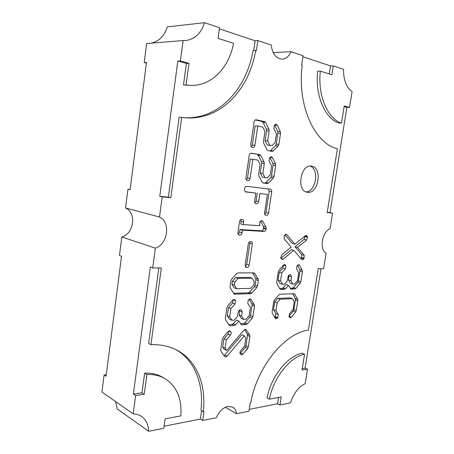 <?xml version="1.0" encoding="UTF-8"?>
<svg xmlns="http://www.w3.org/2000/svg" width="454" height="454" viewBox="0 0 454 454"><rect width="100%" height="100%" fill="white"/><g stroke="black" fill="none" stroke-linecap="round" stroke-linejoin="round"><path stroke-width="0.68" d="M282.133 259.506L283.069 259.143L293.903 250.358L301.672 259.489L302.449 259.875L303.925 258.78L304.214 255.313L297.54 247.396L306.62 240.035L307.545 237.13L306.467 235.41L305.411 235.711L294.867 244.167L286.837 234.673L286.213 234.27L284.437 235.348L284.181 238.935L291.179 247.163L281.752 254.745L280.776 257.679L282.133 259.506M300.991 258.684L301.411 258.099L303.925 258.78M225.717 357.003L227.096 356.169L244.32 335.79L245.807 338.082L244.61 346.056L240.705 350.692C239.871 351.85 239.706 352.928 240.217 353.933L241.642 354.903L242.964 354.092L247.617 348.496L248.355 346.839L249.91 336.505L249.655 334.944L245.847 329.417L243.963 330.109L226.688 350.437L225.116 348.133L226.319 339.938L230.377 335.228C231.234 334.065 231.398 332.958 230.865 331.914L229.985 330.955L227.987 331.664L223.107 337.373L222.329 339.081L220.757 349.824L221.053 351.424L224.537 356.469L225.717 357.003M223.964 355.641L224.707 355.022L227.096 356.169M240.007 353.484L240.563 352.979L242.964 354.092M276.197 318.816L277.831 317.59L278.308 314.474L275.97 310.508L277.167 302.75L280.129 299.231L292.421 298.721L294.237 301.955L293.051 309.509L289.55 313.748L289.067 316.818L290.299 317.817L291.474 317.108L295.645 311.994L296.32 310.451L297.858 300.667L297.659 299.158L294.34 293.744L280.09 294.169L278.864 294.862L274.403 300.156L273.694 301.751L272.133 311.904L272.36 313.442L275.169 318.237L276.197 318.816M274.698 317.437L274.965 317.164L277.417 318.089M288.886 316.353L291.474 317.108M311.614 166.147L311.387 166.113C300.389 164.019 296.19 191.157 307.284 192.241L307.528 192.28C318.515 194.244 322.76 167.447 311.614 166.147M344.126 106.616L346.879 107.371L330.013 212.608L332.566 213.102L330.041 228.833C322.022 231.546 319.128 249.774 326.131 253.173L323.634 268.706L318.226 268.683L308.397 330.189C285.26 332.72 256.953 366.616 250.807 402.687L250.199 402.8L248.917 411.216L236.517 413.702L225.303 407.295M236.517 413.702C236.12 410.564 234.849 408.362 232.709 407.09L227.936 406.409C222.948 407.675 219.072 411.455 216.303 417.754L202.705 420.478L204.005 411.517L203.313 411.647C206.4 384.669 196.735 360.311 176.578 349.994C169.07 346.124 160.529 344.353 150.949 344.677L161.318 267.974L152.697 267.934L155.347 248.117C167.906 244.354 170.959 222.057 159.507 217.018L162.203 196.883L170.817 197.7L181.674 117.353L186.214 117.83C220.417 120.185 248.985 90.091 255.704 50.422L256.385 50.638L257.844 40.576L271.191 45.054C272.474 53.964 276.157 58.668 282.24 59.168C286.037 58.833 288.948 56.347 290.969 51.694L303.073 55.751L301.643 65.132L302.233 65.325C296.899 105.532 314.911 143.787 337.39 148.753L327.186 212.591L332.566 213.102M247.901 180.658C249.019 180.652 249.74 179.909 250.069 178.422L252.878 159.314L257.929 160.131L260.085 164.325L258.627 174.183L258.882 175.982L262.094 182.162L263.178 183.024L267.219 183.552L268.535 183.002L273.297 177.985L274.046 176.362L275.686 165.477L275.447 163.707L272.44 157.606L271.276 156.681L269.574 157.657L269.063 161.096L271.617 166.13L270.351 174.557L267.151 177.911L264.949 177.605L262.843 173.485L264.302 163.678L264.046 161.868L260.829 155.54L259.688 154.61L251.334 153.185C250.239 153.202 249.535 153.934 249.218 155.393L245.926 177.872C245.818 179.364 246.289 180.266 247.339 180.584L247.124 180.533M252.759 147.539L252.85 147.556C253.928 147.533 254.62 146.807 254.932 145.371L257.77 126.059L262.809 127.126L264.954 131.49L263.479 141.449L263.734 143.288L266.929 149.724L268.047 150.66L272.122 151.381L273.353 150.876L278.115 145.995L278.864 144.378L280.521 133.385L280.288 131.575L277.298 125.23L276.015 124.22L274.437 125.145L273.921 128.624L276.458 133.862L275.181 142.374L271.98 145.632L269.784 145.223L267.69 140.933L269.165 131.03L268.91 129.174L265.715 122.591L264.574 121.593L256.096 119.743C255.069 119.799 254.41 120.52 254.121 121.899L250.795 144.616C250.682 146.154 251.17 147.102 252.242 147.448L252.759 147.539M289.885 274.664C288.926 274.801 288.296 275.544 287.995 276.889L287.393 280.748L284.459 284.215L282.445 284.255L280.544 280.844L281.752 273.013L285.367 268.83L285.878 265.686L284.874 264.529L283.358 265.147L278.994 270.255L278.291 271.838L276.713 282.087L276.94 283.665L279.806 288.767L280.827 289.397L284.488 289.294L285.691 288.619L288.46 285.339L290.849 289.067L294.725 289.022L295.894 288.352L300.162 283.245L300.843 281.701L302.398 271.827L302.205 270.295L299.595 265.301L298.891 264.676L297.029 265.789L296.57 268.882L298.783 272.979L297.586 280.6L294.725 284.017L292.779 284.056L290.952 280.697L291.547 276.861L290.651 274.704L289.885 274.664M240.274 309.787C239.184 309.986 238.475 310.803 238.157 312.227L237.556 316.302L234.275 320.098L231.971 320.257L229.724 316.796L230.938 308.521L234.99 303.936L235.507 300.61L234.508 299.504L232.618 300.185L227.726 305.786L226.955 307.489L225.371 318.316L225.655 319.956L229.049 325.138L230.229 325.739L234.412 325.422L235.774 324.638L238.872 321.046L241.511 324.752L246.096 324.536L247.419 323.77L252.18 318.18L252.923 316.529L254.49 306.109L254.24 304.515L250.506 298.868L248.247 300.088L247.788 303.351L250.398 307.517L249.189 315.564L245.989 319.298L243.77 319.451L241.613 316.046L242.22 311.994L241.318 309.838L240.274 309.787M230.03 286.457L230.32 288.137L234.389 294.141L250.716 293.71L252.038 292.995L256.794 287.524L257.537 285.884L258.349 280.51L258.099 278.881L254.212 272.899L238.015 272.871L236.63 273.58L231.631 279.17L230.853 280.873L230.03 286.457M247.095 267.434C248.185 267.293 248.883 266.509 249.201 265.079L252.339 244.025C252.458 242.748 252.078 241.948 251.21 241.613L250.415 241.545C249.325 241.647 248.616 242.419 248.293 243.866L245.154 265.04L246.199 267.372L247.095 267.434L245.591 266.963M266.158 228.708L265.913 227.011L262.872 221.382L261.941 220.621L259.994 221.688L259.495 225.059L259.853 225.706L243.282 224.605L243.667 221.978C243.781 220.621 243.367 219.776 242.413 219.441L241.698 219.367C240.569 219.435 239.843 220.207 239.513 221.688L237.919 232.567C237.805 233.884 238.208 234.718 239.122 235.064L239.905 235.127C241.029 235.041 241.749 234.258 242.073 232.794L242.464 230.161L264.035 231.427C265.085 231.347 265.766 230.592 266.084 229.174L266.158 228.708L263.621 228.101L263.377 226.415L265.913 227.011M266.453 215.372C267.502 215.309 268.183 214.572 268.501 213.147L271.719 191.77C271.838 190.357 271.418 189.5 270.448 189.193L246.8 186.31C245.676 186.327 244.95 187.076 244.621 188.569L244.513 189.29C244.4 190.742 244.854 191.633 245.881 191.957L255.823 193.092L254.637 201.088C254.518 202.484 254.944 203.347 255.908 203.664L256.561 203.738C257.645 203.693 258.349 202.949 258.672 201.497L259.853 193.552L267.372 194.403L264.608 212.812C264.489 214.157 264.886 214.992 265.8 215.304L265.403 215.145M181.674 117.353L179.143 117.189L168.36 197.155L159.768 196.332L162.203 196.883M159.768 196.332L177.815 61.057L180.391 60.944L183.127 40.537L146.653 43.544L144.219 62.527L146.472 62.425L130.099 189.664L127.96 189.182L125.548 207.977C136.733 212.807 133.998 233.657 121.825 237.016L119.447 255.534L121.524 256.306L106.094 376.218L104.119 374.93L101.923 392.057L133.175 413.81L135.621 395.536L133.385 394.072L150.331 267.054L152.697 267.934M159.507 217.018L125.548 207.977M155.347 248.117L121.825 237.016M201.61 410.62L200.39 419.048L202.705 420.478M200.39 419.048L164.098 426.227M164.955 378.619C159.734 375.589 153.719 374.221 146.914 374.51L144.644 373.154C151.437 372.876 157.442 374.249 162.657 377.28L164.955 378.619C176.725 386.252 182.026 398.669 180.845 415.887L165.125 418.849L163.815 428.275L148.708 431.3L117.211 408.952L115.611 401.58M278.597 397.443L277.604 403.771L279.976 404.996L290.549 402.874C293.607 393.374 298.482 386.984 305.156 383.704L307.483 369.233L302.018 370.072L304.56 354.194C290.083 356.952 273.552 377.484 269.404 399.174L281.242 396.944L279.976 404.996M277.604 403.771L249.195 409.389M321.023 268.694L305.082 368.177L307.483 369.233M346.879 107.371L349.54 107.462L352.077 91.685C346.317 87.463 343.462 80.006 343.525 69.326L333.276 65.887L331.868 74.814L320.359 71.13C317.465 95.272 327.674 118.749 341.482 123.153L344.223 105.998L349.54 107.462M302.92 56.727L330.563 65.961L333.276 65.887M290.969 51.694L273.2 52.596M219.361 28.823L255.142 40.775L257.844 40.576M183.127 40.537L185.709 40.508C194.828 39.277 201.111 33.335 204.561 22.7L167.322 26.865C164.501 35.69 159.275 41.115 151.642 43.13M204.561 22.7L219.515 27.717L218.034 38.357L233.572 43.334C229.049 67.578 211.797 85.675 191.531 85.448L186.049 85.012L188.983 63.305L180.391 60.944M146.914 374.51L144.253 394.214L135.621 395.536M148.708 431.3C148.441 424.683 146.075 419.751 141.603 416.5C139.185 414.848 136.382 413.952 133.175 413.81M127.96 189.182L130.133 189.403M146.387 63.089L144.219 62.527M104.119 374.93L106.293 374.664M184.943 117.734C218.567 119.283 246.409 89.557 253.009 50.576L255.704 50.422M168.36 197.155L170.817 197.7M177.815 61.057L186.39 63.407L188.983 63.305M186.39 63.407L183.478 85.006L186.049 85.012M183.478 85.006L191.531 85.448M255.142 40.775L253.729 50.53M305.082 368.177L302.256 368.603M269.404 399.174L267.031 397.948C271.157 376.338 287.666 355.908 302.143 353.178L304.56 354.194M175.403 349.41C194.772 360.045 203.982 383.902 200.991 410.246L203.313 411.647M158.821 267.962L148.645 343.457L150.949 344.677M144.644 373.154L142 392.772L144.253 394.214M142 392.772L133.385 394.072M330.563 65.961L329.303 73.991M341.482 123.153L338.832 123C325.013 118.608 314.787 95.227 317.658 71.182L320.359 71.13M330.013 212.608L327.226 212.341M306.019 191.883C315.956 191.968 319.616 168.928 310.059 166.096M280.129 299.231L277.655 298.374L289.953 297.881L292.421 298.721M277.655 298.374L274.698 301.876L277.167 302.75M274.698 301.876L273.512 309.605L275.97 310.508M273.512 309.605L275.856 313.561L278.308 314.474M274.965 317.164L275.856 313.561M292.637 293.744L295.185 298.323L297.659 299.158M289.016 316.205L293.182 311.115L293.857 309.577L295.389 299.827L295.185 298.323M264.858 214.538L265.953 212.608L268.501 213.147M259.853 193.552L267.372 194.403M257.293 193.081L256.118 200.997L258.672 201.497M254.966 202.966L256.118 200.997M245.319 191.719L255.823 193.092M265.953 212.608L269.154 191.321L268.348 188.938M263.621 228.101L263.553 228.572L266.084 229.174M242.464 230.161L239.95 229.531L261.51 230.808C262.56 230.728 263.241 229.985 263.553 228.572M239.95 229.531L239.564 232.153L242.073 232.794M238.185 234.292L239.564 232.153M243.282 224.605L240.762 223.992L241.142 221.382L240.836 219.571M260.511 221.132L263.377 226.415M245.302 266.487L246.715 264.313L249.201 265.079M246.715 264.313L249.831 243.35L249.615 241.749M252.537 272.843L255.619 278.075L255.869 279.698L255.063 285.044L254.325 286.684L249.569 292.126L248.253 292.836L233.526 293.29M236.619 288.727L234.162 287.853L231.937 284.261L232.386 281.213L235.683 277.53L249.66 277.411L252.14 278.223L254.257 281.781L253.814 284.749L250.619 288.386L236.619 288.727L234.395 285.123L234.843 282.059L238.146 278.359L252.14 278.223M231.937 284.261L234.395 285.123M232.386 281.213L234.843 282.059M235.683 277.53L238.146 278.359M224.707 355.022L241.903 334.751L244.32 335.79M226.319 339.938L223.918 338.854L227.965 334.167L228.595 331.136M223.918 338.854L222.721 347.015L225.116 348.133M222.721 347.015L224.293 349.308L226.688 350.437M244.468 329.644L247.226 333.911L249.655 334.944M240.563 352.979L245.205 347.412L245.937 345.766L247.487 335.472L247.226 333.911M241.613 316.046L239.179 315.07L239.723 309.929M239.179 315.07L241.335 318.47L243.77 319.451M249.093 299.175L251.788 303.607L254.24 304.515M240.614 323.764L243.667 323.537L244.984 322.777L249.74 317.215L250.477 315.57L252.038 305.196L251.788 303.607M228.725 324.644L231.988 324.4L233.35 323.628L236.443 320.053L238.872 321.046M230.938 308.521L228.504 307.568L232.544 303L233.095 299.754M228.504 307.568L227.295 315.808L229.724 316.796M227.295 315.808L229.542 319.253L231.971 320.257M290.952 280.697L288.46 279.925L289.016 274.999M288.46 279.925L290.293 283.268L292.779 284.056M297.455 265.278L299.702 269.568L302.205 270.295M290.083 288.273L292.245 288.222L293.415 287.558L297.676 282.473L298.352 280.935L299.895 271.1L299.702 269.568M279.681 288.54L282.008 288.483L283.211 287.808L285.975 284.544L288.46 285.339M281.752 273.013L279.255 272.258L282.865 268.093L283.427 265.074M279.255 272.258L278.058 280.056L280.544 280.844M278.058 280.056L279.959 283.455L282.445 284.255M284.885 234.746L292.342 243.531L294.867 244.167M304.912 236.108L305.009 236.534L307.545 237.13M297.54 247.396L295.015 246.749L304.089 239.423L305.009 236.534M295.015 246.749L301.7 254.643L304.214 255.313M301.411 258.099L301.7 254.643M280.884 258.178L291.383 249.7L293.903 250.358M251.363 146.92L252.328 145.098L254.932 145.371M255.262 119.958L261.947 121.428L264.574 121.593M267.69 140.933L265.074 140.689L266.538 130.826L266.282 128.981L263.082 122.421L261.947 121.428M265.074 140.689L267.173 144.962L269.784 145.223M267.173 144.962L271.98 145.632M270.09 151.023L275.499 145.728L276.242 144.122L277.888 133.175L277.655 131.371L274.619 124.963M252.328 145.098L255.148 125.872L257.77 126.059M246.374 179.966L247.504 178.013L250.069 178.422M250.795 153.231L259.688 154.61M262.843 173.485L260.261 173.099L261.708 163.338L261.453 161.533L258.235 155.228L257.095 154.303M260.261 173.099L262.372 177.208L264.949 177.605M269.869 157.351L272.848 163.372L275.447 163.707M262.77 182.883L264.642 183.127L265.959 182.582L270.709 177.588L271.458 175.976L273.087 165.137L272.848 163.372M247.504 178.013L250.29 158.985L252.878 159.314M280.986 258.559L283.069 259.143M275.379 316.665L277.831 317.59M293.239 293.721L294.964 294.294M295.389 299.827L297.858 300.667M293.857 309.577L296.32 310.451M293.182 311.115L295.645 311.994M265.647 215.264L265.953 215.327M255.545 203.534L256.561 203.738M269.154 191.321L271.719 191.77M261.51 230.808L264.035 231.427M238.588 234.786L239.905 235.127M238.866 234.968L239.389 235.104M241.142 221.382L243.667 221.978M260.778 220.905L262.872 221.382M245.864 267.207L246.567 267.429M249.831 243.35L252.339 244.025M252.821 272.843L254.955 273.524M255.619 278.075L258.099 278.881M255.869 279.698L258.349 280.51M255.063 285.044L257.537 285.884M254.325 286.684L256.794 287.524M249.569 292.126L252.038 292.995M248.253 292.836L250.716 293.71M233.969 293.886L234.871 294.22M229.247 330.875L230.553 331.443M228.805 331.017L230.865 331.914M227.965 334.167L230.377 335.228M245.109 329.36L246.409 329.899M247.487 335.472L249.91 336.505M245.937 345.766L248.355 346.839M245.205 347.412L247.617 348.496M239.774 311.041L242.22 311.994M249.638 298.88L251.164 299.436M252.038 305.196L254.49 306.109M250.477 315.57L252.923 316.529M249.74 317.215L252.18 318.18M244.984 322.777L247.419 323.77M243.667 323.537L246.096 324.536M241.051 324.423L242.061 324.843M233.35 323.628L235.774 324.638M231.988 324.4L234.412 325.422M229.151 325.28L230.229 325.739M233.6 299.504L235.195 300.1M233.14 299.725L235.507 300.61M232.544 303L234.99 303.936M289.056 276.1L291.547 276.861M297.96 264.835L299.595 265.301M299.895 271.1L302.398 271.827M298.352 280.935L300.843 281.701M297.676 282.473L300.162 283.245M293.415 287.558L295.894 288.352M292.245 288.222L294.725 289.022M290.549 288.909L291.19 289.119M283.211 287.808L285.691 288.619M282.008 288.483L284.488 289.294M280.141 289.17L280.827 289.397M283.898 264.688L285.617 265.187M283.5 265L285.878 265.686M282.865 268.093L285.367 268.83M285.47 234.343L286.837 234.673M305.043 236.006L307.415 236.562M304.089 239.423L306.62 240.035M301.723 257.537L304.237 258.218M255.891 119.748L256.306 119.771M263.082 122.421L265.715 122.591M266.282 128.981L268.91 129.174M266.538 130.826L269.165 131.03M274.659 125.054L277.298 125.23M277.655 131.371L280.288 131.575M277.888 133.175L280.521 133.385M276.242 144.122L278.864 144.378M275.499 145.728L278.115 145.995M270.743 150.592L273.353 150.876M258.235 155.228L260.829 155.54M261.453 161.533L264.046 161.868M261.708 163.338L264.302 163.678M269.914 157.3L272.44 157.606M273.087 165.137L275.686 165.477M271.458 175.976L274.046 176.362M270.709 177.588L273.297 177.985M265.959 182.582L268.535 183.002M264.642 183.127L267.219 183.552"/></g></svg>
